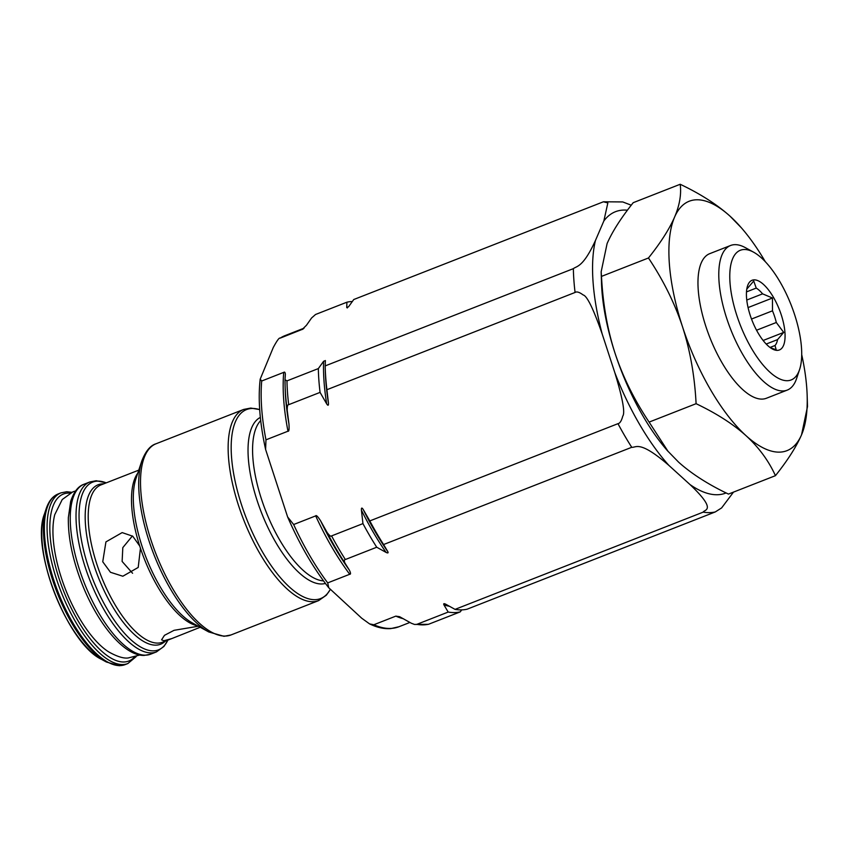 <?xml version="1.0" encoding="UTF-8"?>
<svg xmlns="http://www.w3.org/2000/svg" width="850" height="850" viewBox="0 0 850 850"><rect width="100%" height="100%" fill="white"/><g stroke="black" fill="none" stroke-linecap="round" stroke-linejoin="round"><path stroke-width="1.27" d="M139.719 545.987L140.452 548.261L138.21 567.439L122.836 576.226L110.479 572.294L102.744 561.754L105.931 541.896L122.156 532.599L132.738 536.212L139.719 545.987A84.458 33.161 -111.4 0 1 137.774 473.152M132.409 535.957L122.814 547.612L122.124 561.446L132.589 573.282M138.773 470.135L101.001 484.904A84.458 33.161 -111.4 0 0 98.791 569.883A84.458 33.161 -111.4 0 0 157.824 643.099A84.458 33.161 -111.4 0 0 162.637 642.175L171.817 638.573L163.774 640.773L161.585 639.806L164.486 635.322L174.059 630.317L198.337 626.227M200.218 627.258L171.817 638.573M75.586 490.96L72.866 491.842L62.241 499.524L54.772 514.622A83.629 32.831 68.6 0 0 65.556 589.507A83.629 32.831 68.6 0 0 108.524 651.78C116.864 656.497 123.388 658.569 128.116 657.985L139.878 654.999M631.741 447.291C636.108 447.929 639.242 439.673 668.939 465.449L690.009 484.564C717.921 511.062 703.959 509.479 703.216 512.125L455.047 609.376L445.729 604.212C443.902 603.33 443.307 603.564 443.944 604.913L448.194 612.064L416.829 624.357L414.534 624.452L411.347 623.252L399.596 616.696L395.845 616.122L373.83 624.75L369.569 623.889L361.717 618.216L328.769 587.786L327.696 582.898L349.711 574.271C350.891 574.366 350.763 572.964 349.329 570.074L344.898 562.966C344.059 560.692 344.207 559.544 345.355 559.523L376.731 547.23L386.049 552.394C387.876 553.276 388.471 553.042 387.834 551.692L383.584 544.542A165.113 64.823 -111.4 0 1 369.814 520.923L617.971 423.672A165.113 64.823 68.6 0 0 631.741 447.291L383.584 544.542M302.887 329.131L280.149 338.151A156.304 61.359 68.6 0 1 284.856 335.686L280.149 338.151C279.331 337.386 277.036 340.531 273.254 347.554L260.196 379.153L261.704 381.002L283.719 372.374A156.304 61.359 68.6 0 0 287.98 431.205C288.989 431.683 289.308 429.25 288.947 423.895L287.226 410.454C287.194 406.321 287.672 404.398 288.692 404.685L320.067 392.392L326.676 403.856C328.004 405.886 328.599 405.652 328.451 403.166L326.921 389.704A165.113 64.823 -111.4 0 1 325.252 368.316A165.113 64.823 -111.4 0 1 325.199 365.904L573.357 268.653A165.113 64.823 68.6 0 0 575.078 292.453L326.921 389.704M287.98 431.205L265.965 439.832L265.604 449.459L287.629 516.959C299.582 544.457 313.299 568.066 328.769 587.786M445.729 604.212L444.89 603.829M327.696 582.898A156.304 61.359 -111.4 0 1 293.654 524.524L287.629 516.959M575.078 292.453C576.746 291.337 579.434 292.177 583.143 294.95C587.042 295.811 593.396 308.837 602.204 334.029L614.837 372.704C622.636 398.299 625.271 412.781 622.753 416.149C621.499 420.867 619.905 423.374 617.971 423.672M293.654 524.524L315.669 515.897C316.168 514.824 317.826 516.492 320.641 520.891L327.112 532.472C329.471 535.681 330.958 536.828 331.585 535.904L362.95 523.611L361.42 510.159C361.271 507.663 361.866 507.429 363.194 509.458L369.814 520.923M303.439 328.727A156.304 61.359 -111.4 0 0 302.164 329.524L306.478 325.242L311.578 317.985L315.541 314.489L346.917 302.196L346.736 307.509L347.342 307.955M348.532 306.797A159.981 62.804 68.6 0 0 346.736 307.509L348.521 306.818L353.77 299.519L603.436 201.779L607.846 202.938L603.851 220.968L595.425 240.539C583.004 267.665 576.64 265.954 573.357 268.653M325.369 360.538L325.199 365.904M325.369 360.591L323.595 361.293L318.336 368.592L286.971 380.885L285.005 379.716L285.09 385.507A163.115 64.037 68.6 0 0 287.226 410.454M285.377 374.064L285.005 379.716M285.356 374.319C285.186 372.332 284.644 371.684 283.719 372.374M631.253 205.201L622.742 201.939L603.436 201.779M414.534 624.452L428.442 624.314L460.243 611.883L461.72 609.875M733.497 492.108L721.618 507.918L715.264 511.944L467.107 609.195A165.113 64.823 68.6 0 1 455.047 609.376M460.243 611.883A165.113 64.823 -111.4 0 1 448.194 612.064M765.298 261.683A133.949 52.583 68.6 0 0 741.349 227.789L730.118 216.251C717.124 204.584 700.485 193.928 680.202 184.269L633.218 202.683C621.01 218.004 612.308 231.625 607.102 243.557L601.162 271.798L601.492 282.604A133.949 52.583 68.6 0 0 615.049 353.26A133.949 52.583 68.6 0 0 667.314 450.564L678.544 462.103C691.539 473.769 708.178 484.426 728.461 494.084L775.444 475.671C787.653 460.36 796.354 446.739 801.55 434.807L807.5 406.555L807.171 395.749A133.949 52.583 68.6 0 0 801.709 354.62M376.731 547.23A165.113 64.823 -111.4 0 1 362.95 523.611M320.067 392.392A165.113 64.823 -111.4 0 1 318.336 368.592M346.917 302.196A165.113 64.823 -111.4 0 1 352.304 301.516M601.162 271.798L601.481 276.399C602.916 304.087 607.442 329.704 615.049 353.26C622.891 376.911 634.249 399.851 649.113 422.099L668.153 451.531M649.113 422.099L696.097 403.686C716.486 413.408 733.125 424.076 746.013 435.668C758.816 447.408 768.623 460.743 775.444 475.671M601.481 276.399L648.465 257.986C663.404 280.383 674.762 303.322 682.529 326.814C690.168 350.551 694.684 376.168 696.097 403.686M680.202 184.269C681.498 194.299 679.628 205.243 674.581 217.111C669.322 229.139 660.62 242.76 648.465 257.986M741.349 227.789A133.949 52.583 68.6 0 0 730.118 216.251A133.949 52.583 68.6 0 0 674.581 217.111A133.949 52.583 68.6 0 0 682.529 326.814A133.949 52.583 68.6 0 0 746.013 435.668A133.949 52.583 68.6 0 0 801.55 434.807A133.949 52.583 68.6 0 0 807.171 395.749M787.227 390.097L766.403 398.257A77.658 30.483 -111.4 0 1 761.972 399.107A77.658 30.483 -111.4 0 1 707.699 331.787A77.658 30.483 -111.4 0 1 709.729 253.661L730.554 245.501A77.658 30.483 68.6 0 0 728.514 323.627A77.658 30.483 68.6 0 0 782.797 390.947A77.658 30.483 68.6 0 0 787.227 390.097A77.658 30.483 68.6 0 0 796.631 378.431L799.595 369.495A69.647 27.338 68.6 0 0 791.201 305.139A69.647 27.338 68.6 0 0 753.631 252.206A69.647 27.338 68.6 0 0 744.303 249.507A69.647 27.338 68.6 0 0 736.865 315.562A69.647 27.338 68.6 0 0 787.185 380.715A69.647 27.338 68.6 0 0 799.595 369.495M753.631 252.206L745.386 247.669A77.658 30.483 68.6 0 0 734.984 244.651A77.658 30.483 68.6 0 0 730.554 245.501M754.226 279.852A37.421 14.694 68.6 0 0 747.554 285.887A37.421 14.694 68.6 0 0 752.069 320.471A37.421 14.694 68.6 0 0 772.257 348.914A37.421 14.694 68.6 0 0 777.272 350.37A37.421 14.694 68.6 0 0 781.267 314.872A37.421 14.694 68.6 0 0 754.226 279.852M746.491 291.901L756.234 288.076L753.727 281.021L747.575 288.214A32.226 12.654 68.6 0 0 746.768 289.244M770.196 347.586L776.209 349.817L775.009 345.504A32.226 12.654 -111.4 0 0 777.548 339.607L783.7 332.414L776.305 322.49A32.226 12.654 -111.4 0 0 772.491 310.824L772.459 298.021L762.588 293.845A32.226 12.654 -111.4 0 0 756.234 288.076M772.459 298.021L748.064 307.572M751.517 319.037L772.491 310.824M746.768 300.039L762.588 293.845M756.553 330.225L776.305 322.49M766.201 344.048L777.548 339.607M770.015 347.459L775.009 345.504M783.7 332.414L763.13 340.478M225.144 636.066A102.669 40.301 68.6 0 0 230.998 634.95L223.975 636.299L208.771 631.964A101.501 39.844 68.6 0 1 154.02 554.838A101.501 39.844 68.6 0 1 141.791 461.051C145.552 451.254 150.312 445.485 156.071 443.764A102.669 40.301 68.6 0 0 153.383 547.06A102.669 40.301 68.6 0 0 225.144 636.066M259.686 409.594L250.729 408.064L243.706 409.424A102.669 40.301 68.6 0 0 241.007 512.72A102.669 40.301 68.6 0 0 312.779 601.726A102.669 40.301 68.6 0 0 318.633 600.61L230.998 634.95M208.771 631.964L192.419 622.965A85.627 33.617 -111.4 0 1 146.232 557.898A85.627 33.617 -111.4 0 1 135.915 478.763L141.791 461.051M197.604 625.823A84.458 33.161 -111.4 0 1 140.452 548.261M165.378 641.102A85.627 33.617 -111.4 0 1 155.762 645.15A85.627 33.617 -111.4 0 1 93.893 565.037A85.627 33.617 -111.4 0 1 103.031 483.831A85.627 33.617 -111.4 0 1 103.743 483.831M106.218 482.864A90.089 35.371 68.6 0 0 97.835 481.121A90.089 35.371 68.6 0 0 88.219 566.567A90.089 35.371 68.6 0 0 153.319 650.856A90.089 35.371 68.6 0 0 167.854 640.135M106.25 482.853L96.22 480.739L89.856 481.961A91.258 35.828 68.6 0 0 87.454 573.782A91.258 35.828 68.6 0 0 151.247 652.906A91.258 35.828 68.6 0 0 156.453 651.907L163.954 646.425L167.875 640.124M89.856 481.961L84.076 484.234A91.258 35.828 68.6 0 0 81.685 576.045A91.258 35.828 68.6 0 0 145.477 655.169A91.258 35.828 68.6 0 0 150.673 654.171L156.453 651.907M70.104 493.117A89.664 35.201 68.6 0 0 68.521 493.064A89.664 35.201 68.6 0 0 58.947 578.106A89.664 35.201 68.6 0 0 123.728 661.991A89.664 35.201 68.6 0 0 134.385 657.146M71.782 492.299L66.767 491.736L60.966 492.862A91.662 35.987 68.6 0 0 58.554 585.076A91.662 35.987 68.6 0 0 122.634 664.551A91.662 35.987 68.6 0 0 127.851 663.542L136.17 656.604M44.434 514.016C30.366 548.494 67.607 643.514 101.341 659.249A86.243 33.862 68.6 0 1 54.814 593.714A86.243 33.862 68.6 0 1 44.434 514.016L46.219 508.619C48.801 500.99 52.806 496.081 58.246 493.924A91.662 35.987 68.6 0 0 55.845 586.139A91.662 35.987 68.6 0 0 119.914 665.614A91.662 35.987 68.6 0 0 125.141 664.615L127.851 663.542M46.219 508.619A91.078 35.753 68.6 0 0 57.194 592.79A91.078 35.753 68.6 0 0 106.324 661.991L119.329 665.731L125.141 664.615M259.686 409.647A101.501 39.844 68.6 0 0 252.344 408.457A101.501 39.844 68.6 0 0 241.506 504.719A101.501 39.844 68.6 0 0 314.84 599.675A101.501 39.844 68.6 0 0 330.246 589.496M325.412 583.429A89.218 35.02 -111.4 0 1 321.576 583.982A89.218 35.02 -111.4 0 1 259.781 508.204A89.218 35.02 -111.4 0 1 260.344 417.414M323.521 580.879A87.465 34.34 -111.4 0 1 265.774 511.041A87.465 34.34 -111.4 0 1 260.695 420.569M265.965 439.832A156.304 61.359 -111.4 0 1 261.704 381.002M373.83 624.75A156.304 61.359 68.6 0 0 398.916 626.747L390.819 628.596C384.115 629.085 377.039 627.523 369.569 623.889M403.495 618.789A156.304 61.359 -111.4 0 1 395.845 616.122M416.829 624.357A165.113 64.823 68.6 0 0 428.878 624.176M443.944 604.913A159.981 62.804 68.6 0 0 449.299 606.241M715.264 511.944A165.113 64.823 -111.4 0 1 703.216 512.125M690.009 484.564A151.109 59.319 68.6 0 0 726.112 492.936M614.837 372.704A151.109 59.319 68.6 0 0 668.939 465.449M595.425 240.539A151.109 59.319 68.6 0 0 602.204 334.029M627.438 210.205A151.109 59.319 68.6 0 0 603.851 220.968M363.194 509.458A159.981 62.804 68.6 0 0 387.834 551.692M361.42 510.159A159.981 62.804 68.6 0 0 386.049 552.394M331.585 535.904A165.113 64.823 68.6 0 0 345.355 559.523M327.112 532.472A163.115 64.037 68.6 0 0 344.898 562.966M320.641 520.891A158.312 62.146 68.6 0 0 349.329 570.074M315.669 515.897A156.304 61.359 68.6 0 0 349.711 574.271M325.252 368.316L325.359 371.992A159.981 62.804 68.6 0 0 328.451 403.166M323.595 361.293A159.981 62.804 68.6 0 0 326.676 403.856M286.971 380.885A165.113 64.823 68.6 0 0 288.692 404.685M285.005 379.844A163.115 64.037 68.6 0 0 285.09 385.507L285.196 388.939A158.312 62.146 68.6 0 0 288.947 423.895M243.706 409.424L156.071 443.764M150.673 654.171L144.298 655.403C124.504 656.285 97.867 624.24 82.036 583.886C72.547 559.47 67.989 537.37 68.351 517.608L70.667 501.415C73.823 491.842 78.296 486.115 84.076 484.234M58.246 493.924L60.966 492.862M101.341 659.249L106.324 661.991M318.633 600.61L326.347 595.191L330.289 589.528M265.604 449.459C259.717 422.524 257.911 399.086 260.196 379.153M284.856 335.686L304.077 328.153M398.916 626.747L409.902 622.444"/></g></svg>
